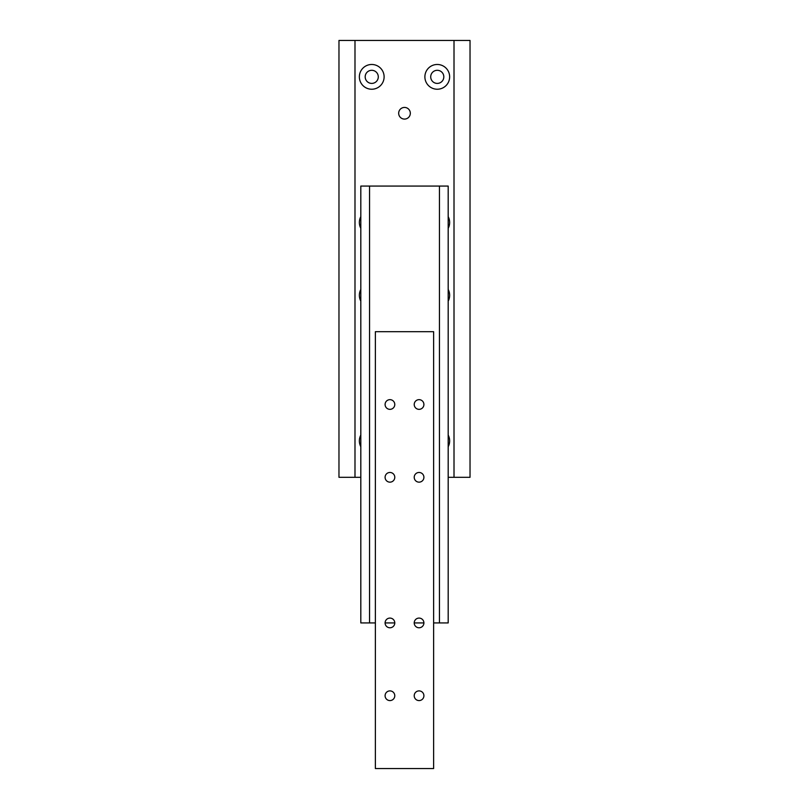 <?xml version="1.0" encoding="UTF-8"?>
<svg xmlns="http://www.w3.org/2000/svg" width="809" height="809" viewBox="0 0 809 809"><rect width="100%" height="100%" fill="white"/><g stroke="black" fill="none" stroke-linecap="round" stroke-linejoin="round"><path stroke-width="1.21" d="M398.675 113.26A5.825 5.825 0 0 1 404.5 107.435A5.825 5.825 0 0 1 410.325 113.26A5.825 5.825 0 0 1 404.5 119.085A5.825 5.825 0 0 1 398.675 113.26M443.817 76.855A6.553 6.553 0 0 1 437.264 83.408A6.553 6.553 0 0 1 430.712 76.855A6.553 6.553 0 0 1 437.264 70.302A6.553 6.553 0 0 1 443.817 76.855M449.642 76.855A12.378 12.378 0 0 1 437.264 89.233A12.378 12.378 0 0 1 424.887 76.855A12.378 12.378 0 0 1 437.264 64.477A12.378 12.378 0 0 1 449.642 76.855M378.288 76.855A6.553 6.553 0 0 1 371.736 83.408A6.553 6.553 0 0 1 365.183 76.855A6.553 6.553 0 0 1 371.736 70.302A6.553 6.553 0 0 1 378.288 76.855M384.113 76.855A12.378 12.378 0 0 1 371.736 89.233A12.378 12.378 0 0 1 359.358 76.855A12.378 12.378 0 0 1 371.736 64.477A12.378 12.378 0 0 1 384.113 76.855M360.814 446.73A12.378 12.378 0 0 1 360.814 435.08M448.186 435.08A12.378 12.378 0 0 1 448.186 446.73M448.186 216.65A12.378 12.378 0 0 1 448.186 228.3M448.186 289.46A12.378 12.378 0 0 1 448.186 301.11M360.814 301.11A12.378 12.378 0 0 1 360.814 289.46M360.814 228.3A12.378 12.378 0 0 1 360.814 216.65M454.011 40.45L454.011 477.31L470.029 477.31L470.029 40.45L354.989 40.45L354.989 477.31L360.814 477.31M354.989 40.45L338.971 40.45L338.971 477.31L354.989 477.31M448.186 477.31L454.011 477.31M375.376 622.93L369.551 622.93L369.551 186.07L439.449 186.07L439.449 622.93L433.624 622.93M439.449 622.93L448.186 622.93L448.186 186.07L439.449 186.07M369.551 186.07L360.814 186.07L360.814 622.93L369.551 622.93M423.906 622.93L414.218 622.93A4.844 4.844 0 0 1 419.062 618.086A4.844 4.844 0 0 1 423.906 622.93A4.844 4.844 0 0 1 419.062 627.774A4.844 4.844 0 0 1 414.218 622.93M394.782 622.93L385.094 622.93A4.844 4.844 0 0 1 389.938 618.086A4.844 4.844 0 0 1 394.782 622.93A4.844 4.844 0 0 1 389.938 627.774A4.844 4.844 0 0 1 385.094 622.93M423.906 404.5A4.844 4.844 0 0 1 419.062 409.344A4.844 4.844 0 0 1 414.218 404.5A4.844 4.844 0 0 1 419.062 399.656A4.844 4.844 0 0 1 423.906 404.5M423.906 477.31A4.844 4.844 0 0 1 419.062 482.154A4.844 4.844 0 0 1 414.218 477.31A4.844 4.844 0 0 1 419.062 472.466A4.844 4.844 0 0 1 423.906 477.31M394.782 404.5A4.844 4.844 0 0 1 389.938 409.344A4.844 4.844 0 0 1 385.094 404.5A4.844 4.844 0 0 1 389.938 399.656A4.844 4.844 0 0 1 394.782 404.5M394.782 477.31A4.844 4.844 0 0 1 389.938 482.154A4.844 4.844 0 0 1 385.094 477.31A4.844 4.844 0 0 1 389.938 472.466A4.844 4.844 0 0 1 394.782 477.31M423.906 695.74A4.844 4.844 0 0 1 419.062 700.584A4.844 4.844 0 0 1 414.218 695.74A4.844 4.844 0 0 1 419.062 690.896A4.844 4.844 0 0 1 423.906 695.74M394.782 695.74A4.844 4.844 0 0 1 389.938 700.584A4.844 4.844 0 0 1 385.094 695.74A4.844 4.844 0 0 1 389.938 690.896A4.844 4.844 0 0 1 394.782 695.74M375.376 768.55L375.376 331.69L433.624 331.69L433.624 768.55L375.376 768.55"/></g></svg>
